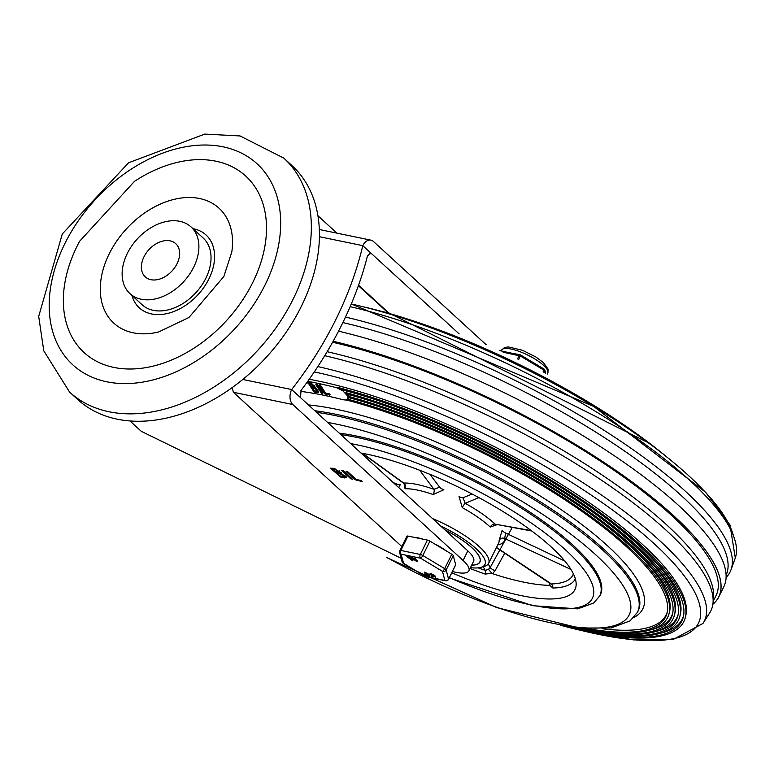 <?xml version="1.0" encoding="UTF-8"?>
<svg xmlns="http://www.w3.org/2000/svg" width="774" height="774" viewBox="0 0 774 774"><rect width="100%" height="100%" fill="white"/><g stroke="black" fill="none" stroke-linecap="round" stroke-linejoin="round"><path stroke-width="1.16" d="M252.788 282.423A119.66 83.418 132.5 0 1 111.853 366.973A119.66 83.418 132.5 0 1 79.645 241.236L134.463 181.387A119.66 83.418 132.5 0 1 244.226 174.731A119.66 83.418 132.5 0 1 252.788 282.423M158.496 332.017A77.913 54.325 132.5 0 1 100.823 280.681A77.913 54.325 132.5 0 1 175.611 199.015A77.913 54.325 132.5 0 1 231.803 251.966L223.831 276.521L188.924 317.504L158.496 332.017M192.978 228.688A49.391 34.433 132.5 0 1 208.922 278.863A49.391 34.433 132.5 0 1 166.613 313.683A49.391 34.433 132.5 0 1 131.899 295.387M191.052 226.927L203.194 238.044A45.221 31.521 132.5 0 1 205.855 278.234A45.221 31.521 132.5 0 1 142.116 304.743L129.974 293.627A45.221 31.521 -47.5 0 0 193.713 267.117A45.221 31.521 -47.5 0 0 191.052 226.927A45.221 31.521 -47.5 0 0 137.269 238.982A45.221 31.521 -47.5 0 0 129.974 293.627M69.573 392.07L77.671 399.481A158.622 110.585 -47.5 0 0 266.343 357.191A158.622 110.585 -47.5 0 0 291.914 165.53L283.826 158.119A158.622 110.585 -47.5 0 1 293.162 299.093A158.622 110.585 -47.5 0 1 69.573 392.07L43.77 350.806L38.7 316.402L62.297 233.961L128.552 162.792L204.771 134.095L240.075 135.953L283.826 158.119M143.964 256.862A22.543 15.712 -47.5 0 0 145.289 276.899A22.543 15.712 -47.5 0 0 172.109 270.89A22.543 15.712 -47.5 0 0 175.737 243.655A22.543 15.712 -47.5 0 0 143.964 256.862M319.41 236.718L362.774 245.648A11.126 7.363 -78.4 0 1 370.91 240.143A11.126 7.363 -78.4 0 1 373.407 241.449L486.217 344.759M232.239 387.571L233.371 392.273L292.804 404.521A11.126 7.363 -78.4 0 1 291.663 389.545L242.794 379.473M452.364 571.58L455.818 572.286A35.478 9.772 -153.7 0 0 468.86 570.835L473.601 561.237A35.478 9.772 26.3 0 0 467.844 550.885L300.486 397.623L301.057 390.367A300.554 209.541 -47.5 0 0 367.427 256.068L370.436 253.098L371.607 253.737L459.156 333.913M129.984 420.979L141.303 431.341L401.155 558.286M401.822 546.541L233.371 392.273M361.042 480.509L362.145 481.592L355.053 479.677L346.026 471.414L347.797 471.782L356.195 479.464L361.061 480.47M352.547 479.164L350.777 478.796L341.75 470.534L343.521 470.902L352.751 479.522M336.787 472.808L340.531 476.242L344.42 476.62L339.38 473.34L336.787 472.808L337.193 471.995M339.109 471.966L341.121 472.488M332.772 469.131L335.519 471.647L339.06 472.072L335.374 469.663L332.772 469.131L333.178 468.318M341.053 473.185L346.588 477.693L340.918 477.219L330.363 468.183L334.097 468.502L341.247 472.788M346.423 476.861L344.42 476.62L345.011 475.42M332.181 468.115L332.936 468.802M336.197 471.782L336.951 472.479M292.804 404.521L463.104 560.482A35.478 9.772 -153.7 0 1 468.86 570.835M300.486 397.623L291.663 389.545A300.554 209.541 132.5 0 0 362.774 245.648L371.607 253.737L369.266 253.253M440.619 525.952A54.267 14.948 26.3 0 1 480.983 567.342L484.466 566.326A57.044 15.712 -153.7 0 0 488.607 563.346A57.044 15.712 -153.7 0 0 479.348 546.696A57.044 15.712 -153.7 0 0 432.569 518.58M480.983 567.342A54.267 14.948 26.3 0 1 470.437 567.652M531.825 531.022L495.167 524.182A61.223 16.864 -153.7 0 0 465.155 503.323L463.065 497.73A4.17 1.151 28.6 0 1 459.05 496.56L462.301 507.657A57.044 15.712 26.3 0 1 489.42 526.31A57.044 15.712 26.3 0 1 490.261 527.094L496.714 524.782M433.198 494.567L443.831 489.719A4.17 1.19 -155.9 0 1 439.7 487.223L433.924 489.274A4.17 1.625 -70.7 0 1 433.198 494.567A57.044 15.712 26.3 0 0 405.063 488.771L404.125 484.002M398.774 487.63L400.361 484.466A4.17 1.296 -153.8 0 1 396.762 484.069L396.143 485.221M497.75 544.848A61.223 16.864 -153.7 0 0 504.687 538.472L505.606 533.034A4.17 1.296 27 0 1 502.162 530.258L499.133 540.397A57.044 15.712 26.3 0 1 498.679 542.961L488.607 563.346M419.653 470.244L433.924 489.274A61.223 16.864 -153.7 0 0 403.738 483.053A4.17 3.58 -92.2 0 1 405.063 488.771M340.908 434.64A171.141 47.146 -153.7 0 1 572.005 545.97A171.141 47.146 -153.7 0 1 599.773 595.912L600.372 594.713A171.141 47.146 -153.7 0 0 572.596 544.77A171.141 47.146 -153.7 0 0 339.283 433.15A171.141 47.146 -153.7 0 1 517.864 504.358A171.141 47.146 -153.7 0 1 600.063 595.303M361.003 453.042A146.093 40.248 26.3 0 1 551.243 546.976A146.093 40.248 26.3 0 1 576.156 584.486A146.093 40.248 26.3 0 1 451.764 572.779M470.021 568.484A141.632 39.019 -153.7 0 0 485.259 574.105L491.316 573.311A9.346 8.417 -88.5 0 0 491.664 573.079L492.487 573.689A140.529 38.719 -153.7 0 0 549.056 585.347L549.675 585.028A9.346 5.012 -83.5 0 0 549.821 585.367L552.888 588.037A141.632 39.019 -153.7 0 0 575.324 578.778M444.692 529.687A48.694 13.419 26.3 0 1 472.034 547.837A48.694 13.419 26.3 0 1 479.938 562.04A48.694 13.419 26.3 0 1 471.666 565.165M512.185 527.529L490.194 567.487L488.491 569.296L485.317 570.409A137.82 37.965 26.3 0 1 478.206 567.864M492.487 573.689L495.07 570.748L504.725 553.178M573.399 573.863A137.82 37.965 26.3 0 1 551.127 583.964A4.17 3.56 -91.6 0 1 552.888 588.037M496.473 547.431L550.13 583.054M550.237 583.606L549.675 585.028M549.569 583.161L549.056 585.347M485.259 574.105A4.17 1.664 109.1 0 0 485.317 570.409L483.169 566.703M491.664 573.079L488.491 569.296M362.687 453.351L403.738 483.053L404.328 484.708L404.531 483.789M531.254 530.596L495.167 524.182A4.17 2.99 -46.6 0 0 490.261 527.094M478.893 497.624L465.155 503.323A4.17 0.619 -61.2 0 0 462.301 507.657M570.97 569.471L504.687 538.472A4.17 3.957 -4 0 0 499.133 540.397M444.798 529.784A48.559 13.381 26.3 0 1 479.812 561.982A48.559 13.381 26.3 0 1 471.695 565.097M579.029 629.939L633.509 639.904L673.419 639.334L702.937 623.476L709.961 612.486A277.344 76.413 -153.7 0 0 713.048 602.694A277.344 76.413 -153.7 0 0 584.38 469.025A277.344 76.413 -153.7 0 0 324.722 355.711M726.099 577.52A277.344 76.413 -153.7 0 0 730.83 570.254A277.344 76.413 -153.7 0 0 613.656 436.526A277.344 76.413 -153.7 0 0 345.485 317.079M563.249 625.731A255.817 70.482 -153.7 0 0 683.336 616.801A255.817 70.482 -153.7 0 0 578.149 498.591A255.817 70.482 -153.7 0 0 342.476 389.796L337.019 387.223L336.651 387.735A258.003 71.082 -153.7 0 0 307.723 381.34M660.193 633.306A255.362 70.357 -153.7 0 0 683.548 615.823M568.368 626.582A252.421 69.544 -153.7 0 0 679.949 615.998L680.414 614.053A251.966 69.418 -153.7 0 0 597.934 512.282M360.481 394.933A251.966 69.418 -153.7 0 0 346.916 391.063L345.804 392.592L347.023 394.063A250.379 68.983 -153.7 0 1 576.253 500.672A250.379 68.983 -153.7 0 1 677.918 615.514A250.379 68.983 -153.7 0 1 571.464 627.046M679.949 615.998A252.421 69.544 -153.7 0 0 577.191 500.043A252.421 69.544 -153.7 0 0 345.804 392.592M655.239 631.632A249.934 68.857 -153.7 0 0 678.13 614.527M576.688 627.733A246.983 68.044 -153.7 0 0 674.541 614.711L675.005 612.756A246.529 67.919 -153.7 0 0 594.316 513.201M361.951 398.358A246.529 67.919 -153.7 0 0 349.297 394.74L348.184 396.278A9.385 4.102 34.3 0 1 348.358 397.468A244.942 67.483 -153.7 0 1 572.837 501.736A244.942 67.483 -153.7 0 1 672.509 614.227A244.942 67.483 -153.7 0 1 579.861 628.091M674.541 614.711A246.983 68.044 -153.7 0 0 574.279 501.446A246.983 68.044 -153.7 0 0 348.184 396.278M650.295 629.959A244.497 67.357 -153.7 0 0 672.712 613.24M585.221 628.565A241.546 66.545 -153.7 0 0 669.123 613.414L669.587 611.47A241.101 66.419 -153.7 0 0 590.697 514.12M363.412 401.793A241.101 66.419 -153.7 0 0 348.687 397.623M669.123 613.414A241.546 66.545 -153.7 0 0 569.945 501.891A241.546 66.545 -153.7 0 0 347.584 399.161M336.651 387.735L342.998 390.947L347.371 395.737L347.99 397.826L347.497 399.249L345.659 400.023L343.163 399.752A239.659 66.022 -153.7 0 0 303.543 391.76L300.689 390.899M317.34 384.494L316.972 385.007L322.419 393.444L322.787 392.931L317.34 384.494L316.527 383.923L315.956 384.794L321.404 393.231L322.477 393.763L322.787 392.931L321.771 392.718M307.8 383.062L308.381 382.192A1169.707 815.496 -47.5 0 0 310.925 382.743L315.279 387.164L318.559 391.818L318.191 392.331L317.901 390.541L314.834 387.755L314.35 385.771L310.548 383.256A1171.062 815.583 132.7 0 1 308.004 382.704L314.06 392.07A1107.894 771.552 -47.3 0 0 316.605 392.621L318.191 392.331M319.594 385.229L319.449 384.533L320.349 385.026L325.554 393.086L329.337 393.85L330.053 394.595L329.308 394.643M316.972 385.007L315.956 384.794M713.144 601.446L716.047 595.564A275.225 75.823 -153.7 0 0 602.095 462.262A275.225 75.823 -153.7 0 0 332.578 342.263M665.176 455.634A257.848 71.044 -153.7 0 0 364.641 307.104M726.099 575.208A275.225 75.823 -153.7 0 0 611.257 442.06A275.225 75.823 -153.7 0 0 342.863 322.584M713.048 602.694L713.502 597.025A275.225 75.823 -153.7 0 0 585.289 464.042A275.225 75.823 -153.7 0 0 327.141 351.706M560.212 625.179A257.848 71.044 -153.7 0 0 674.251 631.207A257.848 71.044 -153.7 0 0 685.367 617.284L685.832 615.34A257.403 70.918 -153.7 0 0 562.592 485.153A257.403 70.918 -153.7 0 0 309.184 379.279M602.791 628.817A239.06 65.858 -153.7 0 0 657.252 623.892A239.06 65.858 -153.7 0 0 667.304 611.953M386.913 557.444A205.923 56.734 -153.7 0 0 628.662 596.561A205.923 56.734 -153.7 0 0 335.703 423.978A205.923 56.734 -153.7 0 0 327.557 422.411M588.482 628.778A239.505 65.984 -153.7 0 0 656.768 625.866A239.505 65.984 -153.7 0 0 667.091 612.931A239.505 65.984 -153.7 0 0 567.768 501.697A239.505 65.984 -153.7 0 0 346.22 399.935M685.367 617.284A257.848 71.044 -153.7 0 0 577.036 496.608A257.848 71.044 -153.7 0 0 337.019 387.223M712.864 604.31A278.272 76.665 -153.7 0 0 718.785 596.909L723.825 586.721A278.272 76.665 -153.7 0 0 609.835 452.761A278.272 76.665 -153.7 0 0 338.548 331.185M718.785 596.909A278.272 76.665 -153.7 0 0 604.61 462.823A278.272 76.665 -153.7 0 0 333.13 341.276A278.214 76.645 -153.7 0 1 617.033 471.26A278.214 76.645 -153.7 0 1 712.873 604.223M325.554 393.086L325.177 393.608L329.521 394.866L324.461 393.869L318.956 385.113L320.03 385.646L325.177 393.608M311.545 387.503A1139.289 793.427 -47.3 0 0 313.576 387.938L316.789 390.183L317.079 391.441L315.995 391.692A1114.028 775.819 132.7 0 1 313.963 391.247L311.545 387.503M312.357 387.677L314.341 390.735L313.963 391.247M314.341 390.735A1112.673 775.722 -47.5 0 0 316.373 391.18L315.995 391.692M309.116 383.749A1164.56 811.046 -47.3 0 0 311.158 384.194L313.596 385.926L313.789 386.816L312.977 387A1145.607 797.839 132.7 0 1 310.935 386.565L309.116 383.749M309.939 383.933L311.312 386.052L310.935 386.565M311.312 386.052A1144.253 797.742 -47.5 0 0 313.344 386.487L312.977 387M310.925 382.743L310.548 383.256M313.344 386.487L313.838 386.516M316.373 391.18L317.147 391.17M446.637 551.146A25.049 6.898 -153.7 0 0 434.175 543.667M423.03 539.178A25.049 6.898 -153.7 0 0 414.322 537.379M455.518 565.02A2.786 0.764 -153.7 0 0 455.663 564.894A2.786 0.764 -153.7 0 0 455.673 564.701L453.264 555.587A2.786 0.764 -153.7 0 0 451.793 554.242L429.928 541.123A2.786 0.764 -153.7 0 0 427.422 540.078L407.956 536.072A2.786 0.764 -153.7 0 0 406.94 536.189A2.786 0.764 -153.7 0 0 406.931 536.382M414.69 558.422L415.57 558.809L415.599 559.979L417.428 561.653L416.712 561.508L411.371 557.696L414.758 559.467L415.357 557.986L415.832 559.505L417.66 561.169L416.712 561.508M411.642 558.006L411.604 557.212L414.719 558.828M426.89 573.669L425.371 573.35L427.054 573.969M427.432 574.54L429.135 575.024M426.803 574.521L428.893 575.498L427.151 574.463M426.261 574.676L424.326 572.615L429.609 575.643L426.668 575.043L425.961 574.037M427.935 574.376L428.157 573.921L424.568 572.141L424.326 572.615M427.925 574.395L428.157 573.911M428.032 574.511L428.274 574.027L429.444 574.801L429.928 576.233L429.841 575.169M431.331 576.253L432.395 576.262L431.447 576.591M431.253 576.407L432.202 576.079L431.486 575.933M432.395 576.262L431.689 576.117L432.395 576.262M432.589 574.84L431.06 574.521L432.753 575.14M433.13 575.711L434.824 576.195M432.502 575.692L434.591 576.669L432.84 575.643M433.856 575.082L433.575 575.614L435.298 576.824L432.356 576.214L430.025 573.795L433.624 575.566L433.856 575.082L430.267 573.311L430.025 573.795M431.96 575.846L431.669 575.217M433.73 575.682L433.962 575.198L435.539 576.34L435.627 577.404L435.539 576.34M409.843 557.348L410.268 557.793L409.233 557.58L412.59 560.657L406.979 556.758L409.843 557.348L410.075 556.864L407.211 556.274L407.482 557.222M410.22 557.783L412.832 560.183L411.884 560.511M412.832 560.183L412.116 560.028L412.832 560.183M431.302 574.047L432.821 574.366M425.603 572.866L427.132 573.186M455.673 564.701L448.562 579.087A2.786 2.603 165.2 0 1 444.876 580.442L425.41 576.437L403.544 563.317L401.135 554.203L420.601 558.218L442.467 571.338L444.876 580.442A2.786 1.838 101.6 0 0 445.495 580.771L426.039 576.765A2.786 1.838 -78.4 0 1 425.41 576.437A2.786 0.755 121 0 1 425.168 576.427A2.786 0.755 121 0 1 425.032 576.214M451.793 554.242L444.682 568.629A2.786 0.755 121 0 1 442.467 571.338A2.786 2.603 -14.8 0 0 446.153 569.974L453.264 555.587M427.422 540.078L420.311 554.474A2.786 1.838 101.6 0 0 420.601 558.218A2.786 0.755 -59 0 0 422.817 555.509L429.928 541.123M445.495 580.771A2.786 2.786 0 0 0 448.552 579.281A2.786 0.764 26.3 0 0 448.562 579.087L446.153 569.974A2.786 0.764 -153.7 0 0 444.682 568.629L422.817 555.509A2.786 0.764 -153.7 0 0 420.311 554.474L400.845 550.459A2.786 0.764 -153.7 0 0 399.829 550.575A2.786 0.764 -153.7 0 0 399.81 550.769A2.786 2.603 -14.8 0 0 401.135 554.203A2.786 1.838 -78.4 0 1 400.845 550.459L407.956 536.072M403.177 563.133A2.786 0.755 -59 0 0 403.293 563.308A2.786 0.755 -59 0 0 403.544 563.317A2.786 2.603 165.2 0 1 402.035 561.624L399.626 552.52A2.786 2.786 0 0 1 399.829 550.575L406.94 536.189M518.706 359.533L520.505 355.005A1.393 0.919 101.6 0 0 519.18 355.527L517.487 358.942M515.368 353.941L504.716 351.744M543.948 372.342L544.693 370.833A1.393 1.296 -14.8 0 0 544.79 369.962A1.393 1.393 0 0 0 544.161 369.121L537.117 364.902L544.161 369.121L543.106 371.888M537.117 364.902L520.699 355.111M545.583 373.203L545.002 372.004M265.047 284.948A136.359 95.067 132.5 0 1 64.581 355.769A136.359 95.067 132.5 0 1 165.172 152.236A136.359 95.067 132.5 0 1 265.047 284.948M388.761 312.909L358.556 285.248M356.572 480.441L356.978 479.628M355.053 479.677L355.479 478.816M350.777 478.796L351.202 477.935M339.38 473.34L339.979 472.14M335.374 469.663L335.713 468.976M344.401 477.935L344.991 476.736M340.918 477.219L341.324 476.397M339.389 476.455L339.825 475.584M467.844 550.885L463.104 560.482M350.69 443.599A165.578 45.618 26.3 0 1 563.404 547.992A165.578 45.618 26.3 0 1 531.525 605.045A165.578 45.618 26.3 0 1 449.346 577.675M439.7 487.223L429.889 474.327M488.21 563.985L490.194 567.487A4.17 1.064 -151.3 0 0 495.07 570.748M564.846 561.053L505.606 533.034M472.15 494.044L463.065 497.73M396.762 484.069L393.25 482.57M702.937 623.476A276.028 76.045 -153.7 0 0 592.981 489.284A276.028 76.045 -153.7 0 0 317.843 366.576M730.83 570.254L735.3 557.996A276.028 76.045 -153.7 0 0 616.268 424.5A276.028 76.045 -153.7 0 0 350.148 306.678M733.355 535.55A271.693 74.855 -153.7 0 0 351.29 303.988M581.516 630.51A271.693 74.855 -153.7 0 0 661.18 550.324A271.693 74.855 -153.7 0 0 314.292 371.907M633.877 617.507A215.462 59.366 -153.7 0 0 565.988 513.007A215.462 59.366 -153.7 0 0 335.703 409.146A215.462 59.366 -153.7 0 0 308.449 404.918M314.805 410.733A212.182 58.456 -153.7 0 1 335.703 414.245A212.182 58.456 -153.7 0 1 546.754 505.925A212.182 58.456 -153.7 0 1 638.105 610.996L637.466 612.292A212.182 58.456 -153.7 0 0 546.115 507.231A212.182 58.456 -153.7 0 0 335.055 415.551A212.182 58.456 -153.7 0 0 316.576 412.358M427.374 575.188L427.616 574.705M433.072 576.359L433.305 575.875M434.901 576.456L435.133 575.972M455.663 564.894L448.552 579.281A2.786 0.764 26.3 0 1 448.369 579.426M503.158 352.228L520.438 356.05L543.958 370.156L545.283 373.049M545.66 373.252L544.79 369.962A1.393 1.296 -14.8 0 0 544.219 369.208M501.242 350.932L501.649 350.1A25.745 7.092 26.3 0 1 519.093 351.367A25.745 7.092 26.3 0 1 543.629 365.396A25.745 7.092 26.3 0 1 547.808 372.913L547.218 374.084M319.323 229.51L370.91 240.143M358.391 285.683L387.948 312.744M317.921 215.752L336.893 233.129M339.06 472.072L339.651 470.873M449.249 577.868L532.773 605.703L577.685 608.857L593.639 603.043L599.773 595.912M362.193 453.254L403.254 482.976M550.362 583.693L496.386 547.605M479.812 561.982L480.257 561.073M386.303 557.396L496.724 607.571L579.397 628.043L611.121 627.946L630.065 620.903L637.466 612.292M735.3 557.996L729.988 524.966L705.656 492.293L593.716 406.447L351.309 303.93M649.957 443.579L388.819 312.919L383.459 311.864M349.103 397.052L347.623 399.094M330.024 394.682L329.618 395.233M319.333 384.601L318.956 385.123M308.12 382.23L307.742 382.743M315.279 387.164L314.912 387.677M316.266 383.972L315.898 384.484M314.138 386.342L313.76 386.855M317.417 390.976L317.05 391.489M414.69 558.402L414.932 557.919M411.352 557.715L411.584 557.232M425.932 574.095L426.174 573.611M431.166 576.272L431.408 575.788M431.631 575.266L431.863 574.782M412.668 560.802L412.91 560.318M406.795 556.777L407.037 556.293M426.039 576.765A2.786 2.786 0 0 1 425.168 576.427L403.293 563.308A2.786 2.786 0 0 1 402.035 561.624M527.674 359.233L520.631 355.005A1.393 1.393 0 0 0 520.196 354.84L513.549 353.466M505.906 351.889L499.511 350.574M501.649 350.1L504.396 347.594L508.266 346.907L522.556 350.312L535.724 356.911L543.445 362.619L548.127 369.198L547.808 372.913"/></g></svg>
